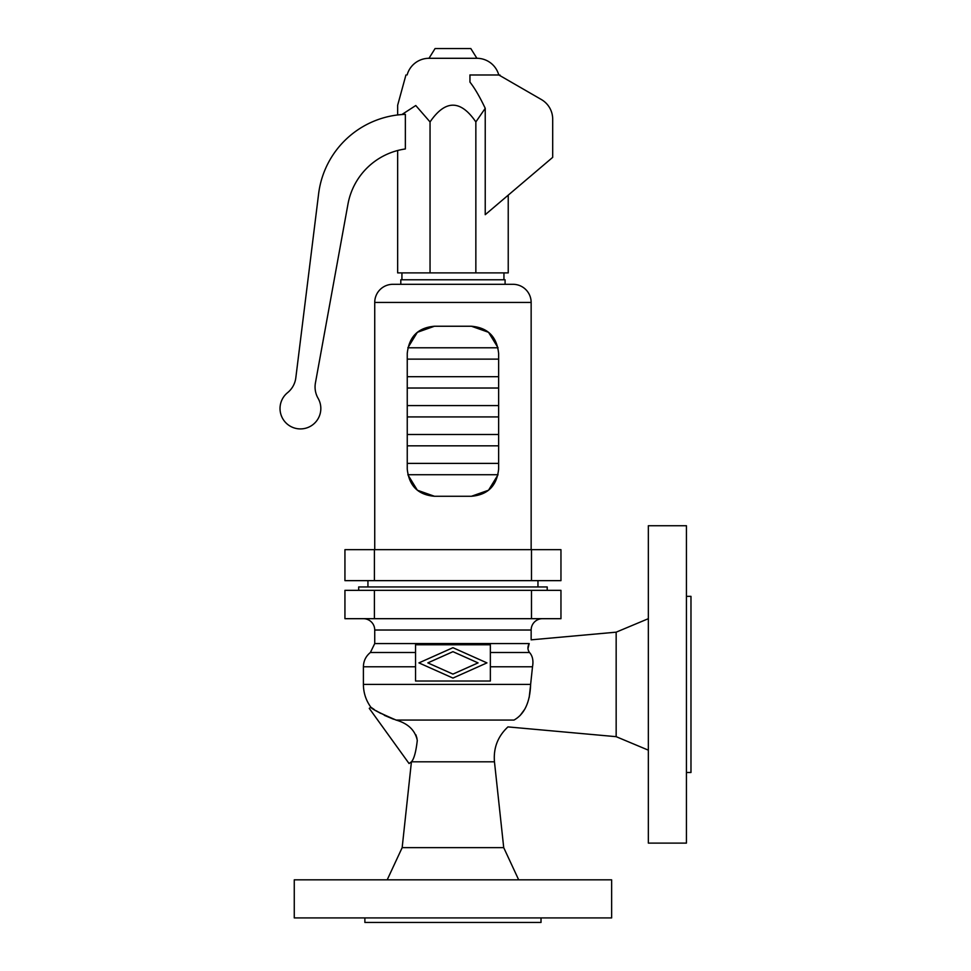 <?xml version="1.0" encoding="UTF-8"?>
<svg xmlns="http://www.w3.org/2000/svg" width="971" height="971" viewBox="0 0 971 971"><rect width="100%" height="100%" fill="white"/><g stroke="black" fill="none" stroke-linecap="round" stroke-linejoin="round"><path stroke-width="1.46" d="M527.945 648.652L529.195 643.567C531.792 638.602 531.792 638.602 529.195 643.567C527.435 646.82 527.544 649.793 529.511 652.5L490.355 652.5L529.511 652.5C532.594 655.923 533.589 660.681 532.509 666.786L530.627 684.421C529.984 702.349 524.437 714.231 513.999 720.069C505.357 728.808 505.357 728.808 513.999 720.069L396.107 720.069C408.063 723.492 415.127 730.265 417.287 740.4C415.989 751.845 414.034 758.982 411.437 761.798L411.522 761.64M417.008 738.421L415.867 734.804M686.436 843.107L686.436 525.736L648.349 525.736L648.349 843.107L686.436 843.107M415.539 681.023L490.355 681.023L490.355 644.756L415.539 644.756L415.539 681.023M364.878 917.911L364.878 922.45L541.017 922.45L541.017 917.911M611.633 917.911L294.262 917.911L294.262 879.835L611.633 879.835L611.633 917.911M542.486 618.685A11.336 11.336 0 0 0 531.149 630.021L531.149 639.84L616.16 632.17L616.16 736.673L507.942 726.903C497.82 736.358 493.329 747.986 494.457 761.798L503.718 847.647L402.164 847.647L387.198 879.835M503.718 847.647L518.684 879.835M530.627 684.834L529.183 697.506M524.801 709.17L520.104 715.518M393.534 719.22L384.322 715.324M380.632 713.382L376.25 710.796M374.284 709.546L370.873 707.228L369.271 708.381L409.058 763.534L411.425 761.822L402.164 847.647M396.107 720.069C380.644 713.588 372.245 709.316 370.898 707.24C371.165 708.672 379.564 712.945 396.107 720.069M529.195 643.567L374.733 643.567L374.733 630.021A11.336 11.336 0 0 0 363.397 618.685M547.207 590.344L547.207 586.945L358.687 586.945L358.687 590.344M616.16 736.673L648.349 750.158M616.16 632.17L648.349 618.685M686.436 772.491L690.976 772.491L690.976 596.352L686.436 596.352M478.06 662.89L452.947 651.675L427.835 662.89L452.947 674.105L478.06 662.89M411.437 761.798L494.457 761.798M344.936 590.344L560.959 590.344L560.959 618.685L344.936 618.685L344.936 590.344M486.944 662.89L452.947 678.074L418.938 662.89L452.947 647.693L486.944 662.89M367.936 580.646L367.936 586.945M537.958 580.646L537.958 586.945M374.405 580.646L344.936 580.646L344.936 549.671L560.959 549.671L560.959 580.646L374.405 580.646L374.405 549.671M400.805 284.309L505.09 284.309L505.09 279.782L400.805 279.782L400.805 284.309L392.867 284.309A18.133 18.133 0 0 0 374.733 302.442L374.733 549.671M392.867 284.309L513.016 284.309A18.133 18.133 0 0 1 531.149 302.442L531.149 549.671M434.462 326.244L471.433 326.244C487.806 327.64 496.873 336.706 498.633 353.456L498.633 469.066C496.873 485.816 487.806 494.882 471.433 496.266L434.462 496.266C418.088 494.882 409.022 485.816 407.25 469.066L407.25 353.456C409.022 336.706 418.088 327.64 434.462 326.244L417.36 332.3L407.856 347.788L498.038 347.788L488.534 332.3L471.433 326.244M513.016 284.309L505.09 284.309M471.433 496.266L488.534 490.221L498.038 474.734L407.856 474.734L417.36 490.221L434.462 496.266M401.933 272.887L401.933 279.782M503.949 272.887L503.949 279.782M508.234 195.147L508.234 272.887L397.649 272.887L397.649 150.517M347.97 204.116A68.006 68.006 0 0 1 405.356 148.964L405.356 114.347A90.679 90.679 0 0 0 318.609 193.824L295.815 377.828A22.673 22.673 0 0 1 287.586 392.66A20.403 20.403 0 0 0 283.92 420.504A20.403 20.403 0 0 0 311.533 425.626A20.403 20.403 0 0 0 318.1 398.316A22.673 22.673 0 0 1 315.429 382.914L347.97 204.116M498.851 74.985L469.952 74.985M428.988 58.296L476.907 58.296L470.814 48.55L435.081 48.55L428.988 58.296A22.673 22.673 0 0 0 407.128 74.925M476.907 58.296A22.673 22.673 0 0 1 498.754 74.925L541.357 99.528A22.673 22.673 0 0 1 552.693 119.154L552.693 157.363L485.233 214.688L485.233 108.327C479.783 96.845 474.685 88.106 469.952 82.11L469.952 74.925M400.416 114.663L397.649 114.954L397.649 105.281L397.649 114.954L401.873 114.542L415.77 105.523L430.044 121.933C445.313 99.6 460.582 99.6 475.851 121.933L485.233 108.327M400.889 114.614L401.873 114.542M475.851 121.933L475.851 272.887M430.044 121.933L430.044 272.887M530.627 684.421L363.397 684.421C363.47 692.821 365.958 700.419 370.873 707.228M415.539 666.786L363.397 666.786L363.397 684.421M532.509 666.786L490.355 666.786M415.539 652.5L370.376 652.5L415.539 652.5M531.489 590.344L531.489 618.685M374.405 590.344L374.405 618.685M531.489 580.646L531.489 549.671M374.733 302.442L531.149 302.442M531.149 630.021L374.733 630.021M374.733 643.567L370.376 652.5C365.861 656.19 363.53 660.96 363.397 666.786M407.25 388.024L498.633 388.024M407.25 416.923L498.633 416.923M405.939 74.985L397.649 105.281M499.944 74.985L500.15 75.738M407.25 405.587L498.633 405.587M407.25 463.398L498.633 463.398M498.633 376.687L407.25 376.687M407.25 359.124L498.633 359.124M407.25 445.835L498.633 445.835M498.633 434.498L407.25 434.498"/></g></svg>
